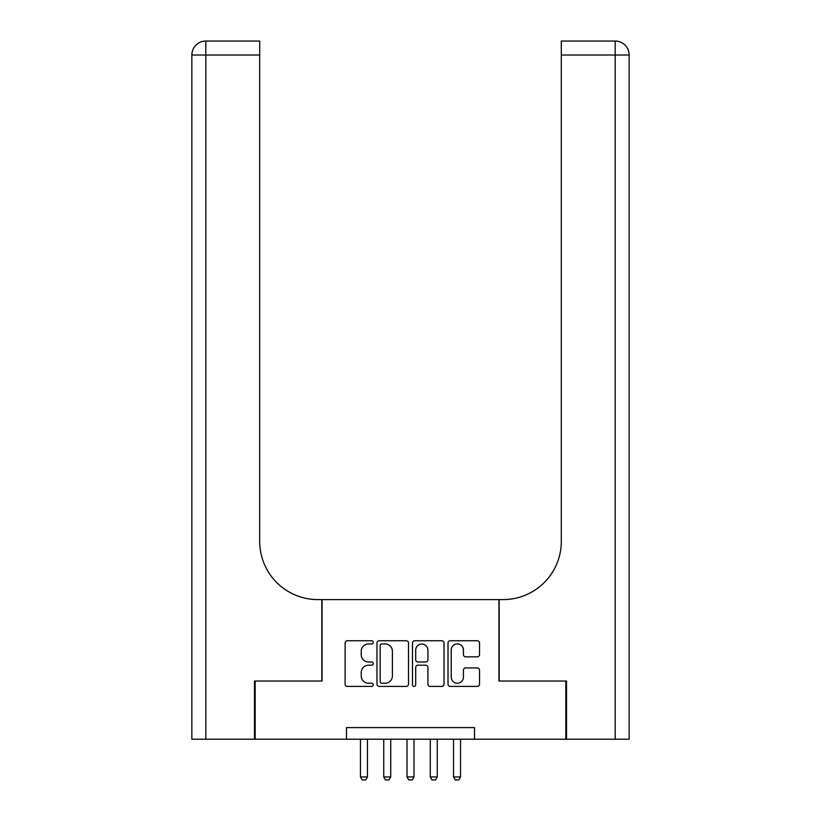 <?xml version="1.0" encoding="UTF-8"?>
<svg xmlns="http://www.w3.org/2000/svg" width="821" height="821" viewBox="0 0 821 821"><rect width="100%" height="100%" fill="white"/><g stroke="black" fill="none" stroke-linecap="round" stroke-linejoin="round"><path stroke-width="1.23" d="M373.268 642.34A1.601 1.601 0 0 0 371.667 640.749L347.396 640.749A2.289 2.289 0 0 0 345.107 643.028L345.107 684.15A2.289 2.289 0 0 0 347.396 686.428L371.667 686.428A1.601 1.601 0 0 0 373.268 684.837A1.601 1.601 0 0 0 371.667 683.236L368.526 683.236A7.307 7.307 0 0 1 361.219 675.919L361.219 672.502A7.307 7.307 0 0 1 368.526 665.184L371.667 665.184A1.601 1.601 0 0 0 373.268 663.584A1.601 1.601 0 0 0 371.667 661.993L368.526 661.993A7.307 7.307 0 0 1 361.219 654.676L361.219 651.248A7.307 7.307 0 0 1 368.526 643.941L371.667 643.941A1.601 1.601 0 0 0 373.268 642.34M477.258 656.851A2.289 2.289 0 0 0 479.546 654.563L479.546 643.028A2.289 2.289 0 0 0 477.258 640.749L450.308 640.749A2.289 2.289 0 0 0 448.02 643.028L448.02 684.15A2.289 2.289 0 0 0 450.308 686.428L477.258 686.428A2.289 2.289 0 0 0 479.546 684.15L479.546 670.213A2.289 2.289 0 0 0 477.258 667.925L465.723 667.925A2.289 2.289 0 0 0 463.444 670.213L463.444 677.12A6.106 6.106 0 0 1 457.328 683.236A6.106 6.106 0 0 1 451.222 677.12L451.222 650.058A6.106 6.106 0 0 1 457.328 643.941A6.106 6.106 0 0 1 463.444 650.058L463.444 654.563A2.289 2.289 0 0 0 465.723 656.851L477.258 656.851M346.503 739.218L255.157 739.218L255.157 681.04L322.068 681.04L322.068 599.587L498.932 599.587L498.932 681.04L565.843 681.04L565.843 739.218L474.497 739.218L474.497 727.591L346.503 727.591L346.503 739.218L474.497 739.218M408.499 643.028A2.289 2.289 0 0 0 406.221 640.749L379.261 640.749A2.289 2.289 0 0 0 376.972 643.028L376.972 684.15A2.289 2.289 0 0 0 379.261 686.428L406.221 686.428A2.289 2.289 0 0 0 408.499 684.15L408.499 643.028M414.779 640.749L441.739 640.749A2.289 2.289 0 0 1 444.028 643.028L444.028 684.15A2.289 2.289 0 0 1 441.739 686.428L430.204 686.428A2.289 2.289 0 0 1 427.915 684.15L427.915 667.473A2.289 2.289 0 0 0 425.637 665.184L417.981 665.184A2.289 2.289 0 0 0 415.693 667.473L415.693 684.837A1.601 1.601 0 0 1 414.102 686.428A1.601 1.601 0 0 1 412.501 684.837L412.501 643.028A2.289 2.289 0 0 1 414.779 640.749M381.775 643.941A1.601 1.601 0 0 0 380.174 645.542L380.174 681.635A1.601 1.601 0 0 0 381.775 683.236L385.09 683.236A7.307 7.307 0 0 0 392.397 675.919L392.397 651.248A7.307 7.307 0 0 0 385.09 643.941L381.775 643.941M427.915 650.17A6.106 6.106 0 0 0 421.809 644.054A6.106 6.106 0 0 0 415.693 650.17L415.693 659.704A2.289 2.289 0 0 0 417.981 661.993L425.637 661.993A2.289 2.289 0 0 0 427.915 659.704L427.915 650.17M360.46 739.218L360.46 776.923L367.449 776.923L367.449 739.218M367.449 776.923L365.704 779.95L362.205 779.95L360.46 776.923M254.459 681.04L321.832 681.04L321.832 599.587L317.871 599.587A58.178 58.178 0 0 1 259.693 541.408L259.693 55.017L205.814 55.017L205.814 739.218L254.459 739.218L254.459 681.04M205.814 739.218L191.857 739.218L191.857 55.017A13.967 13.967 0 0 1 205.814 41.05L259.693 41.05L259.693 55.017M259.693 41.05L205.814 41.05A13.967 13.967 0 0 0 191.857 55.017L205.814 55.017L205.814 41.05M317.871 599.587A58.178 58.178 0 0 1 259.693 541.408M615.186 739.218L615.186 41.05A13.967 13.967 0 0 1 629.143 55.017A13.967 13.967 0 0 0 615.186 41.05A13.967 13.967 0 0 1 629.143 55.017L629.143 739.218L566.541 739.218L566.541 681.04L499.168 681.04L499.168 599.587L503.129 599.587A58.178 58.178 0 0 0 561.307 541.408L561.307 41.05L615.186 41.05L561.307 41.05M561.307 55.017L629.143 55.017L629.143 599.587M503.129 599.587A58.178 58.178 0 0 0 561.307 541.408M383.735 739.218L383.735 776.923L390.714 776.923L390.714 739.218M390.714 776.923L388.969 779.95L385.48 779.95L383.735 776.923M407.011 739.218L407.011 776.923L413.989 776.923L413.989 739.218M413.989 776.923L412.245 779.95L408.755 779.95L407.011 776.923M430.286 739.218L430.286 776.923L437.265 776.923L437.265 739.218M437.265 776.923L435.52 779.95L432.031 779.95L430.286 776.923M453.551 739.218L453.551 776.923L460.54 776.923L460.54 739.218M460.54 776.923L458.795 779.95L455.296 779.95L453.551 776.923"/></g></svg>
